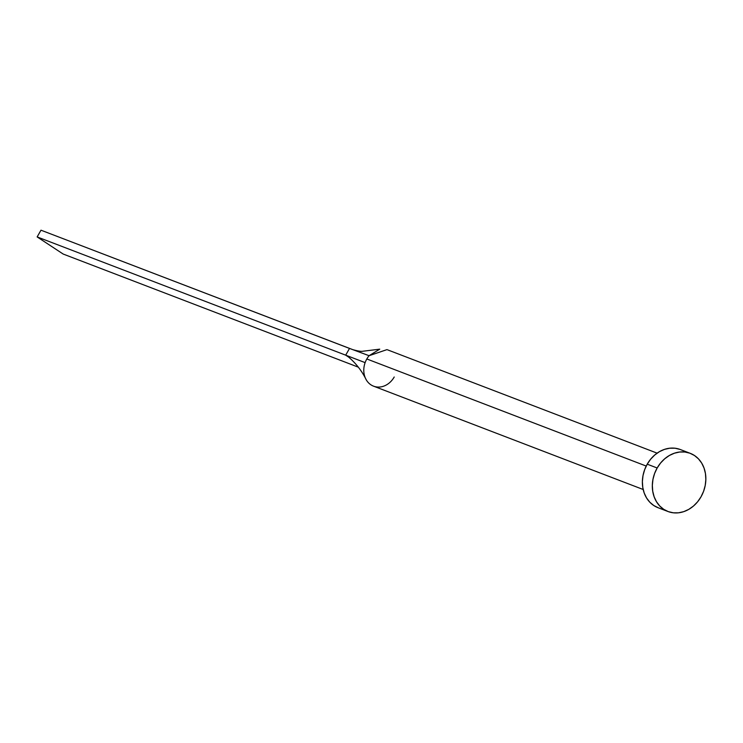 <?xml version="1.0" encoding="UTF-8"?>
<svg xmlns="http://www.w3.org/2000/svg" width="743" height="743" viewBox="0 0 743 743"><rect width="100%" height="100%" fill="white"/><g stroke="black" fill="none" stroke-linecap="round" stroke-linejoin="round"><path stroke-width="1.11" d="M386.964 349.628L369.085 355.702A19.467 16.29 111 0 0 366.819 358.971L646.215 466.056L366.819 358.971A19.467 16.29 111 0 0 365.129 362.63A19.467 16.29 111 0 0 373.553 386.165L643.178 489.498M657.165 467.988A31.141 26.061 -69 0 1 690.238 453.332A31.141 26.061 -69 0 1 701.011 496.835A31.141 26.061 -69 0 1 667.948 511.5A31.141 26.061 -69 0 1 657.165 467.988L647.218 464.18L657.165 467.988L660.583 463.019L664.716 458.784L669.397 455.468L674.449 453.184L679.678 452.023L684.888 452.023L689.875 453.193L694.445 455.496L698.429 458.821L701.671 463.065L704.039 468.044L705.451 473.579L705.85 479.449L705.218 485.439L703.584 491.309L701.011 496.835L697.593 501.813L693.47 506.039L688.789 509.364L683.736 511.648L678.508 512.809L673.297 512.8L668.31 511.63L663.74 509.336L659.756 506.002L656.515 501.766L654.146 496.788L652.735 491.253L652.335 485.374L652.958 479.393L654.592 473.523L657.165 467.988M690.238 453.332L680.282 449.515A31.141 26.061 111 0 0 647.218 464.18A31.141 26.061 111 0 0 657.992 507.683L667.948 511.5M658.354 507.813L653.784 505.519L649.8 502.194L646.559 497.949L644.19 492.971L642.779 487.436L642.379 481.566L643.011 475.576L644.645 469.706L647.218 464.18L650.636 459.202L654.759 454.976L659.44 451.651L664.493 449.366L669.731 448.205L674.932 448.205L679.919 449.385M394.217 376.998A19.467 16.29 -69 0 1 391.951 380.277A19.467 16.29 -69 0 1 366.866 380.797A19.467 16.29 -69 0 1 365.129 362.63L345.681 355.163L348.643 357.114C356.018 363.383 361.915 370.989 366.318 379.933M365.129 362.63A19.467 16.29 -69 0 1 366.819 358.971A19.467 16.29 -69 0 1 369.085 355.702L349.516 348.43L345.681 355.163L365.129 362.63M369.085 355.702L379.747 349.164L362.668 351.263C361.079 351.578 357.782 351.04 352.767 349.637L369.085 355.702M345.681 355.163L37.15 236.924L63.183 254.05L358.275 367.144L63.183 254.05L37.15 236.924L345.681 355.163L349.516 348.43L40.986 230.191L352.767 349.637M37.15 236.924L40.986 230.191L37.15 236.924M387.484 349.814L657.109 453.146"/></g></svg>
